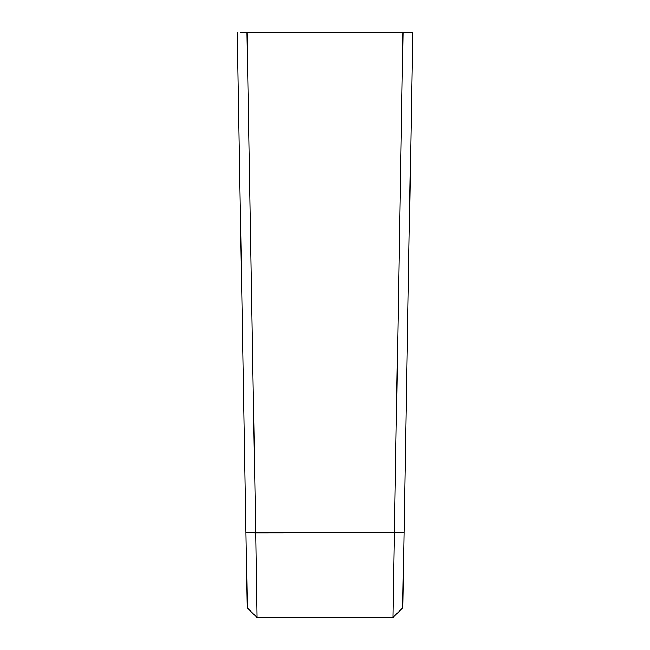 <?xml version="1.0" encoding="UTF-8"?>
<svg xmlns="http://www.w3.org/2000/svg" width="650" height="650" viewBox="0 0 650 650"><rect width="100%" height="100%" fill="white"/><g stroke="black" fill="none" stroke-linecap="round" stroke-linejoin="round"><path stroke-width="0.97" d="M237.25 32.5L247.293 607.921L257.043 617.5L392.957 617.5L402.707 607.921L412.75 32.5L240.5 32.5M392.957 617.5L403.008 32.5M257.043 617.5L255.726 532.813L404.024 532.642M245.976 532.642L255.726 532.813L246.992 32.5"/></g></svg>
